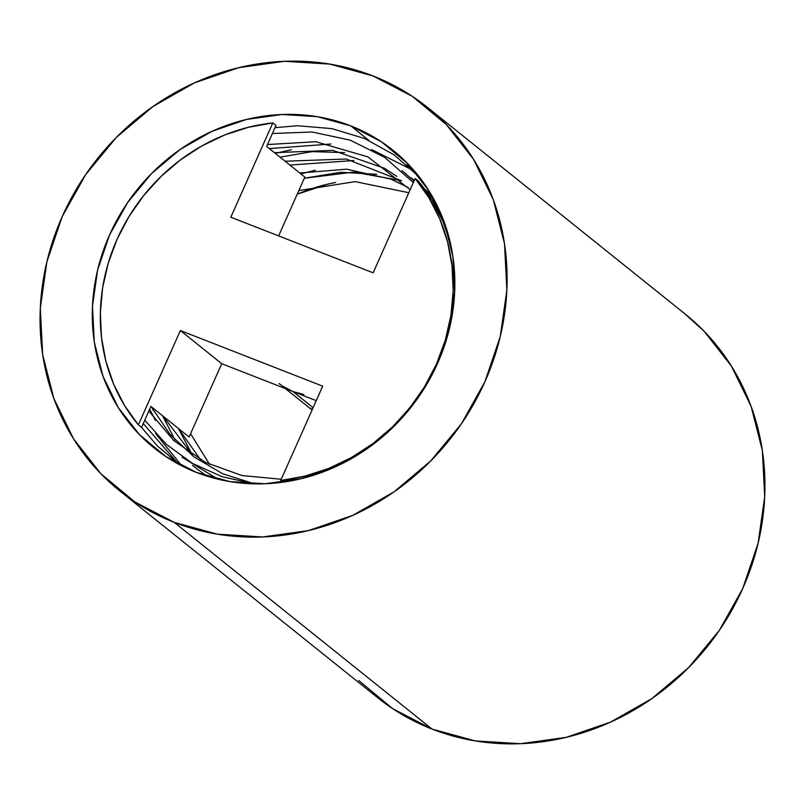 <?xml version="1.0" encoding="UTF-8"?>
<svg xmlns="http://www.w3.org/2000/svg" width="805" height="805" viewBox="0 0 805 805"><rect width="100%" height="100%" fill="white"/><g stroke="black" fill="none" stroke-linecap="round" stroke-linejoin="round"><path stroke-width="1.21" d="M376.68 174.293L340.666 172.3L304.31 178.247L353.808 172.099L401.524 180.702M205.386 475.624L203.383 473.833M289.921 165.075L353.838 160.517L289.921 165.075M424.758 189.054L430.856 193.914M206.533 475.986L192.546 465.471M275.28 153.342L291.42 149.76L275.28 153.342M410.741 177.633L414.303 180.411M425.704 190.604L434.126 199.69M217.903 479.156L182.192 457.31L217.903 479.156M402.007 170.62L414.022 181.024M437.84 210.548L443.887 221.244M254.108 483.855L222.1 476.691L192.465 463.408L166.353 444.35L144.759 420.21L166.353 444.35L192.465 463.408L222.1 476.691L254.108 483.855M272.402 133.519L312.129 132L350.205 140.161L384.579 157.307L413.347 182.554L384.579 157.307L350.205 140.161L312.129 132L272.402 133.519M149.68 409.171L155.435 420.462M162.53 415.732L175.017 439.953M178.438 428.491L192.224 454.745M153.332 410.53L151.904 407.219M280.049 157.166L312.169 151.622L344.61 152.598M269.353 148.593L330.946 144.015M303.857 394.51L292.899 391.512L313.105 407.702L292.899 391.512A62.398 57.185 128.7 0 1 279.094 383.542M350.728 125.852A190.845 174.886 128.7 0 1 392.961 150.233A190.845 174.886 128.7 0 1 425.312 386.742A190.845 174.886 128.7 0 1 196.43 472.414L165.9 456.576L139.517 434.69L118.285 407.592L103.01 376.317L94.296 342.085L92.474 306.202L97.616 270.047L109.51 235.01L127.713 202.437L151.531 173.578L180.028 149.549L212.118 131.265L246.582 119.432L282.072 114.501L317.24 116.665L350.728 125.852L381.258 141.69L407.642 163.576L428.874 190.674L444.149 221.939L452.853 256.171L454.684 292.054L449.542 328.219L437.648 363.256L419.435 395.829L395.627 424.688L367.13 448.717L335.041 467.001L300.577 478.834L265.087 483.765L229.918 481.591L196.43 472.414A190.845 174.886 128.7 0 1 154.198 448.033A190.845 174.886 128.7 0 1 121.847 211.524A190.845 174.886 128.7 0 1 350.728 125.852L368.881 140.402L350.728 125.852M174.202 522.344A245.837 225.279 128.7 0 1 119.794 490.929A245.837 225.279 128.7 0 1 78.125 186.277A245.837 225.279 128.7 0 1 372.957 75.922A245.837 225.279 128.7 0 1 427.364 107.327A245.837 225.279 128.7 0 1 469.033 411.989A245.837 225.279 128.7 0 1 174.202 522.344L432.044 729.078L174.202 522.344L217.34 534.168L262.641 536.965L308.355 530.616L352.741 515.371L394.088 491.815L430.796 460.863L461.466 423.692L484.922 381.731L500.247 336.591L506.858 290.021L504.514 243.794L493.294 199.7L473.622 159.42L446.272 124.513L412.281 96.318L372.957 75.922L329.819 64.098L284.517 61.301L238.793 67.65L194.418 82.895L153.071 106.441L116.363 137.403L85.692 174.574L62.237 216.535L46.911 261.665L40.3 308.245L42.645 354.472L53.865 398.566L73.537 438.836L100.887 473.743L134.878 501.948L174.202 522.344M120.609 491.583L377.636 697.673A245.837 225.279 -51.3 0 0 432.044 729.078A245.837 225.279 -51.3 0 0 726.875 618.723A245.837 225.279 -51.3 0 0 685.206 314.071L427.364 107.327M335.665 182.453A190.845 174.886 -51.3 0 0 297.206 194.206L327.404 184.234L335.655 182.453M312.159 409.826L310.569 408.266M292.899 391.512L221.737 363.699L189.095 437.035L150.907 406.414L189.095 437.035L221.737 363.699L180.37 330.533L322.694 386.159L280.704 480.484L282.827 482.185L280.704 480.484L322.694 386.159L180.37 330.533L221.737 363.699L316.244 400.638L292.899 391.512L282.927 386.33M266.656 146.43L304.843 177.05L266.656 146.43L276.004 125.439L272.825 122.883L230.824 217.209L373.148 272.835L415.149 178.509L418.328 181.065L415.149 178.509L373.148 272.835L230.824 217.209L272.825 122.883L248.483 127.271L224.686 134.988L201.894 145.916L180.531 159.833L161.02 176.466L143.723 195.494L128.981 216.565L117.077 239.276L108.232 263.175L102.617 287.818L100.353 312.722L101.46 337.416L105.938 361.425L113.696 384.297L124.574 405.569L138.38 424.859L141.559 427.405L150.907 406.414L141.559 427.405L138.38 424.859L180.37 330.533L138.38 424.859A185.754 170.217 128.7 0 1 117.077 239.276A185.754 170.217 128.7 0 1 272.825 122.883L276.004 125.439L266.656 146.43M278.641 235.905L304.843 177.05L278.641 235.905M280.704 480.484L305.035 476.097L328.832 468.379L351.624 457.451L372.987 443.535L392.508 426.902L409.795 407.873L424.537 386.792L436.451 364.091L445.296 340.193L450.901 315.55L453.175 290.645L452.058 265.942L447.58 241.933L439.832 219.071L428.944 197.799L415.149 178.509A185.754 170.217 128.7 0 1 436.451 364.091A185.754 170.217 128.7 0 1 280.704 480.484M450.367 242.999A185.754 170.217 -51.3 0 0 418.328 181.065L432.124 200.344L443.012 221.627L450.367 242.999M684.391 313.417L704.113 331.257L731.463 366.164L751.135 406.434L762.355 450.528L764.7 496.755L758.089 543.335L742.763 588.465L719.308 630.426L688.637 667.597L651.929 698.559L610.582 722.105L566.207 737.35L520.483 743.699L475.181 740.902L432.044 729.078L392.719 708.682L358.728 680.487M410.158 189.718L367.945 156.894L315.832 141.71L267.502 144.548M148.834 411.073L173.81 440.566L205.517 462.422L242.053 475.554L281.247 479.247M396.815 176.376L384.367 168.215L332.737 150.354L274.465 152.688M151.239 406.686L169.936 434.287L194.096 456.968L222.653 473.753L254.531 483.865M401.594 180.753L346.271 159.028L285.111 161.221M163.163 416.245L192.445 454.885M408.226 187.555L391.15 179.223L346.663 169.181L299.802 173.005M178.499 428.542L200.556 459.766M408.819 192.717L355.146 181.618L298.816 190.584M190.594 433.664L209.572 464.425M419.506 177.241L394.249 154.942L364.665 138.551L332.002 128.639L297.588 125.741L275.008 127.673M141.549 427.405L157.418 446.01L179.877 464.857M413.931 170.429L406.595 164.623M143.27 423.571L178.529 464.143M414.454 171.042L371.699 149.589M155.617 433.593L181.88 465.894M315.319 170.217L300.899 173.88M154.822 448.536L154.198 448.033M285.362 388.563L312.088 409.987"/></g></svg>
